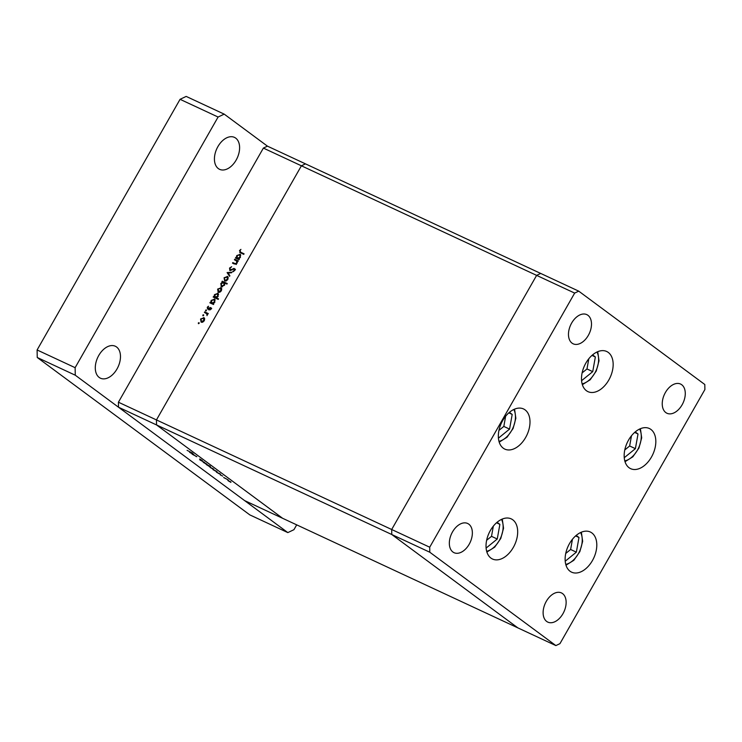 <?xml version="1.0" encoding="UTF-8"?>
<svg xmlns="http://www.w3.org/2000/svg" width="742" height="742" viewBox="0 0 742 742"><rect width="100%" height="100%" fill="white"/><g stroke="black" fill="none" stroke-linecap="round" stroke-linejoin="round"><path stroke-width="1.11" d="M629.077 467.738A22.149 14.089 -65 0 1 627.853 441.36A22.149 14.089 -65 0 1 649.352 428.505A22.149 14.089 -65 0 1 650.919 429.442A22.149 14.089 -65 0 1 652.135 455.82A22.149 14.089 -65 0 1 630.644 468.666A22.149 14.089 -65 0 1 629.077 467.738M570.042 571.238A22.149 14.089 -65 0 1 568.817 544.851A22.149 14.089 -65 0 1 590.317 532.005A22.149 14.089 -65 0 1 591.884 532.942A22.149 14.089 -65 0 1 593.108 559.32A22.149 14.089 -65 0 1 571.609 572.165A22.149 14.089 -65 0 1 570.042 571.238M490.935 558.095A22.149 14.089 -65 0 1 489.711 531.717A22.149 14.089 -65 0 1 511.21 518.871A22.149 14.089 -65 0 1 512.778 519.799A22.149 14.089 -65 0 1 513.993 546.177A22.149 14.089 -65 0 1 492.502 559.023A22.149 14.089 -65 0 1 490.935 558.095M503.243 448.168A22.149 14.089 -65 0 1 502.028 421.79A22.149 14.089 -65 0 1 523.518 408.944A22.149 14.089 -65 0 1 525.086 409.881A22.149 14.089 -65 0 1 526.31 436.259A22.149 14.089 -65 0 1 504.81 449.105A22.149 14.089 -65 0 1 503.243 448.168M586.412 390.709A22.149 14.089 -65 0 1 585.188 364.331A22.149 14.089 -65 0 1 606.687 351.485A22.149 14.089 -65 0 1 608.255 352.413A22.149 14.089 -65 0 1 609.47 378.791A22.149 14.089 -65 0 1 587.979 391.646A22.149 14.089 -65 0 1 586.412 390.709M562.566 593.6A16.111 10.249 115 0 0 561.425 592.914A16.111 10.249 115 0 0 545.797 602.263A16.111 10.249 115 0 0 546.678 621.444A16.111 10.249 115 0 0 547.819 622.121A16.111 10.249 115 0 0 563.456 612.781A16.111 10.249 115 0 0 562.566 593.6M572.045 343.147A16.111 10.249 -65 0 1 571.154 323.957A16.111 10.249 -65 0 1 586.792 314.617A16.111 10.249 -65 0 1 587.933 315.294A16.111 10.249 -65 0 1 588.814 334.475A16.111 10.249 -65 0 1 573.186 343.824A16.111 10.249 -65 0 1 572.045 343.147M452.908 552.011A16.111 10.249 -65 0 1 452.017 532.83A16.111 10.249 -65 0 1 467.655 523.481A16.111 10.249 -65 0 1 468.796 524.158A16.111 10.249 -65 0 1 469.677 543.348A16.111 10.249 -65 0 1 454.048 552.688A16.111 10.249 -65 0 1 452.908 552.011M681.703 384.727A16.111 10.249 115 0 0 680.562 384.05A16.111 10.249 115 0 0 664.925 393.39A16.111 10.249 115 0 0 665.815 412.58A16.111 10.249 115 0 0 666.956 413.257A16.111 10.249 115 0 0 682.594 403.917A16.111 10.249 115 0 0 681.703 384.727M429.803 552.233L391.776 534.518L391.683 529.5L156.451 419.926L156.553 424.943L118.516 407.228L244.591 500.581L282.619 518.296L156.553 424.943L391.776 534.518L517.851 627.871L282.619 518.296L156.553 424.943L156.451 419.926L301.4 165.8L305.472 163.861L540.695 273.436L536.624 275.375L391.683 529.5L391.776 534.518L517.851 627.871L555.879 645.586L559.95 643.648L704.9 389.522L704.798 384.504L578.732 291.152L574.66 293.09L429.711 547.216L429.803 552.233L555.879 645.586M429.711 547.216L391.683 529.5L536.624 275.375L540.695 273.436L578.732 291.152M263.373 148.085L301.4 165.8L156.451 419.926L118.423 402.21L263.373 148.085L267.435 146.146L305.472 163.861L301.4 165.8L574.66 293.09M192.169 454.225L196.853 456.682L192.215 454.15M196.853 456.682L196.064 456.497M199.57 459.02L202.38 460.624L200.145 459.224M199.839 459.901L204.653 462.479L199.839 459.901M203.364 462.016L206.118 464.056L203.048 461.876M206.508 464.047L207.074 464.316M210.134 467.033L212.898 469.074L209.828 466.894M213.39 468.935L213.854 469.343M220.606 474.314L216.451 472.218L220.189 473.962M228.091 480.324L230.855 482.374L227.785 480.195M223.685 477.551L228.156 479.898L223.722 477.486M222.711 476.086L220.272 474.917L222.711 476.086M217.118 471.727L212.991 469.658L216.729 471.402M206.016 464.186L210.366 466.31L208.261 465.327L209.578 466.625L206.397 464.594M193.764 454.438L189.618 452.351L193.356 454.095M187.086 450.357L192.475 453.093L187.086 450.357M237.468 261.546L234.416 259.793L234.732 259.246L238.33 260.924L237.375 261.165L237.115 263.187L234.342 264.004L232.506 263.15L232.812 262.603L235.362 263.707L236.726 262.891L236.54 260.85L237.579 261.62M229.881 270.431L229.538 268.066L231.671 266.712L230.039 268.298L230.196 269.884L234.407 268.483L234.695 270.515L232.942 271.757L234.231 270.218L234.11 269.04L229.695 270.32M235.26 269.875L234.11 269.04M227.108 272.602L231.921 272.166L231.578 272.759L228.109 273.019L229.89 275.718L229.556 276.302L227.108 272.602L228.202 273.288L227.154 272.518M227.794 276.72L227.256 276.321L228.184 277.527L227.813 279.502L226.254 280.921L224.631 280.93L224.084 277.768L227.553 276.497M221.339 288.044L220.791 287.646L221.728 288.851L221.357 290.827L219.799 292.246L218.167 292.255L217.629 289.092L221.097 287.822M214.874 299.369L214.355 298.98L214.874 302.18L213.121 303.645L213.789 303.951L213.473 304.498L209.875 302.819L210.802 302.569L211.155 300.427L214.642 299.147M199.004 323.512L198.29 322.983L198.995 322.668L198.411 323.679M199.116 322.761L199.116 323.364M204.273 317.966L203.735 317.557L204.662 318.763L204.291 320.739L202.733 322.158L201.101 322.167L200.563 319.004L204.031 317.734M203.503 315.628L202.789 315.1L203.494 314.775L202.909 315.795M203.614 314.868L203.614 315.48M207.556 314.246L204.393 312.428L204.709 311.881L208.307 313.56L207.463 313.866L207.046 315.647L206.684 313.578L207.723 314.348M206.267 310.787L205.553 310.249L206.257 309.933L205.673 310.954M206.378 310.026L206.378 310.638M210.932 307.754L210.932 309.089L209.773 309.998L210.338 308.078L207.556 309.062L207.259 307.271L208.474 306.223L207.843 308.505L210.802 307.624M210.886 309.173L210.338 308.078M218.176 293.591L217.656 293.201L218.176 296.401L216.386 297.848L218.538 298.85L218.222 299.397L213.167 297.041L214.104 296.791L214.457 294.648L217.935 293.368M221.329 286.709L220.81 283.509L222.563 282.043L221.904 281.737L222.21 281.19L227.265 283.546L226.959 284.093L224.845 283.11L224.529 285.262L221.042 286.542M240.445 254.534L239.926 254.154L240.445 257.353L238.692 258.81L239.36 259.125L239.045 259.672L235.446 257.993L236.373 257.734L236.726 255.6L240.213 254.32M240.297 252.03L239.508 250.573L240.918 249.377L240 250.842L240.788 252.28L244.072 253.81L243.756 254.358L239.666 252.373M241.836 253.05L243.942 254.033M118.516 407.228L118.423 402.21M201.434 322.288L201.184 321.481L203.855 320.535L203.419 318.105L201.008 319.208L201.416 321.62L202.316 322.288M203.605 318.216L204.458 318.216M203.419 318.105L204.458 318.875M205.562 312.976L204.709 311.881M205.747 312.651L208.177 313.792M210.144 309.822L209.68 309.479M211.118 308.653L210.478 308.18M208.595 309.831L208.298 308.041M208.743 308.858L208.279 308.514M210.069 308.783L211.006 308.245L209.958 307.476M211.006 308.245L211.674 308.301M211.043 303.367L210.181 302.282M211.229 303.051L210.802 302.569M214.225 299.629L215.059 299.638M213.715 304.081L213.121 303.645M212.602 303.571L213.622 304.016M213.019 303.886L211.98 303.116L214.429 301.985L214.039 299.527L215.078 300.297M214.039 299.527L211.591 300.658L211.739 302.977L212.787 303.747M214.336 297.588L213.483 296.494M214.521 297.273L214.104 296.791M217.517 293.851L218.361 293.851M218.408 299.082L216.386 297.848M215.894 297.792L216.905 298.238M216.08 297.969L215.041 297.19L217.731 296.206L217.332 293.749L214.883 294.871L215.273 297.329L216.312 298.108M218.584 294.639L217.332 293.749M218.491 292.376L218.241 291.569L220.912 290.623L220.485 288.193L218.074 289.297L219.122 292.181M220.671 288.304L221.524 288.304M220.485 288.193L221.524 288.963M223.017 282.377L222.21 281.19M223.249 281.96L227.135 283.769M221.663 286.829L221.431 286.041L224.093 285.039L223.704 282.581L221.255 283.704L221.645 286.162L222.535 286.82M223.11 282.442L222.563 282.043M222.322 286.662L221.441 286.041M224.984 283.49L223.704 282.581M224.956 281.051L224.705 280.244M225.837 281.051L224.937 280.383L227.377 279.289L226.941 276.868L227.98 276.979M227.163 276.998L227.98 277.638M226.941 276.868L224.529 277.972L224.715 280.253L225.754 281.023M229.807 275.876L228.156 273.371M231.328 270.273L230.808 269.893M234.435 269.263L233.461 268.474M234.5 269.244L235.446 269.253M233.507 271.553L232.914 271.118M234.982 269.68L234.286 269.161M230.335 270.524L230.252 269.94M235.585 260.331L234.732 259.246M235.77 260.015L238.201 261.147M233.674 263.698L232.812 262.603M233.86 263.373L236.41 264.477M236.03 264.198L235.362 263.707M237.681 261.703L236.763 261.165M236.615 258.541L235.752 257.446M236.8 258.216L236.373 257.734M239.796 254.803L240.631 254.803M239.286 259.255L238.692 258.81M238.173 258.745L239.193 259.181M238.59 259.051L237.551 258.281L240 257.149L239.61 254.692L240.649 255.471M239.61 254.692L237.162 255.823L237.31 258.142L238.358 258.912M230.521 482.124L228.063 480.695L230.947 481.938M219.4 473.888L216.905 472.431L219.799 473.684M215.941 471.328L213.446 469.872L216.339 471.124M212.564 468.833L210.107 467.395L212.991 468.647M207.157 464.724L209.615 466.254L206.758 464.919M205.784 463.815L203.327 462.377L206.211 463.629M192.558 454.021L190.073 452.564L192.957 453.816M218.334 168.582A17.622 11.204 -65 0 1 217.36 147.602A17.622 11.204 -65 0 1 234.463 137.381A17.622 11.204 -65 0 1 235.706 138.123A17.622 11.204 -65 0 1 236.679 159.103A17.622 11.204 -65 0 1 219.576 169.324A17.622 11.204 -65 0 1 218.334 168.582M99.196 377.446A17.622 11.204 -65 0 1 98.222 356.466A17.622 11.204 -65 0 1 115.325 346.245A17.622 11.204 -65 0 1 116.568 346.987A17.622 11.204 -65 0 1 117.542 367.976A17.622 11.204 -65 0 1 100.439 378.197A17.622 11.204 -65 0 1 99.196 377.446M296.698 524.854L293.934 529.686L287.831 532.598L249.804 514.883L37.248 357.496L37.1 349.964L180.065 99.317L186.168 96.414L224.195 114.129L267.435 146.146M287.831 532.598L75.276 375.211L75.127 367.68L218.092 117.032L224.195 114.129M180.065 99.317L218.092 117.032M37.1 349.964L75.127 367.68M37.248 357.496L75.276 375.211M624.207 456.989L624.69 457.36L635.393 448.66L638.018 433.996L635.226 431.918M624.783 449.94L629.652 445.988L635.393 448.66M634.651 432.419L638.018 433.996M629.652 445.988L631.479 435.777M565.172 560.488L565.664 560.85L576.358 552.159L578.983 537.486L576.191 535.418M565.747 553.439L570.617 549.488L576.358 552.159M575.616 535.919L578.983 537.486M570.617 549.488L572.444 539.276M486.066 547.346L486.548 547.717L497.251 539.017L499.876 524.353L497.084 522.275M486.641 540.297L491.51 536.345L497.251 539.017M496.509 522.776L499.876 524.353M491.51 536.345L493.337 526.134M498.374 437.428L498.865 437.789L509.568 429.099L512.193 414.426L509.392 412.357M498.949 430.379L503.818 426.418L509.568 429.099M508.817 412.858L512.193 414.426M503.818 426.418L505.645 416.206M581.533 379.969L582.025 380.331L592.728 371.64L595.353 356.967L592.561 354.889M582.108 372.911L586.978 368.959L592.728 371.64M591.977 355.39L595.353 356.967M586.978 368.959L588.805 358.748M235.548 264.161L234.509 263.391M624.801 460.912A19.533 12.428 115 0 0 638.584 447.927A19.533 12.428 115 0 0 639.65 429.034M565.766 564.402A19.533 12.428 115 0 0 579.548 551.427A19.533 12.428 115 0 0 580.615 532.533M486.659 551.269A19.533 12.428 115 0 0 500.442 538.284A19.533 12.428 115 0 0 501.509 519.391M498.976 441.342A19.533 12.428 115 0 0 512.75 428.366A19.533 12.428 115 0 0 513.826 409.463M582.136 383.883A19.533 12.428 115 0 0 595.919 370.907A19.533 12.428 115 0 0 596.985 352.005M201.193 321.49L202.232 322.26M210.422 308.134L211.461 308.904M218.259 291.578L219.298 292.348M625.033 461.691L632.861 456.794L638.918 448.085L641.691 437.854L640.402 428.7M565.998 565.191L573.835 560.293L579.882 551.584L582.656 541.354L581.366 532.199M486.891 552.048L494.719 547.151L500.776 538.442L503.549 528.211L502.26 519.057M499.199 442.13L507.036 437.224L513.084 428.524L515.857 418.284L514.568 409.139M582.359 384.671L590.196 379.765L596.253 371.056L599.017 360.825L597.737 351.671"/></g></svg>
